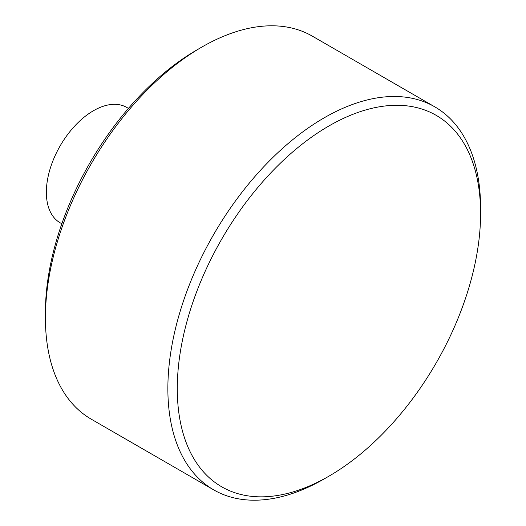 <?xml version="1.0" encoding="UTF-8"?>
<svg xmlns="http://www.w3.org/2000/svg" width="526" height="526" viewBox="0 0 526 526"><rect width="100%" height="100%" fill="white"/><g stroke="black" fill="none" stroke-linecap="round" stroke-linejoin="round"><path stroke-width="0.79" d="M128.436 108.402L126.753 107.429A66.605 38.457 120 0 0 75.428 125.273A66.605 38.457 120 0 0 46.36 192.306A66.605 38.457 120 0 0 60.155 222.794L61.831 223.767M480.586 213.51L480.586 208.072A221.124 127.667 120 0 0 434.785 106.844L312.339 36.149A221.124 127.667 120 0 0 201.774 47.103L197.066 49.825A214.463 123.82 120 0 0 45.414 312.49L45.414 317.928A221.124 127.667 120 0 0 91.215 419.156L213.661 489.851A221.124 127.667 120 0 0 324.226 478.897L328.934 476.175A214.463 123.82 120 0 0 480.586 213.51A214.463 123.82 120 0 0 328.934 125.957A214.463 123.82 120 0 0 177.282 388.622A214.463 123.82 120 0 0 328.934 476.175M434.785 106.844A221.124 127.667 120 0 0 264.387 166.091A221.124 127.667 120 0 0 167.866 388.622A221.124 127.667 120 0 0 213.661 489.851M201.774 47.103A221.124 127.667 120 0 0 45.414 317.928"/></g></svg>
